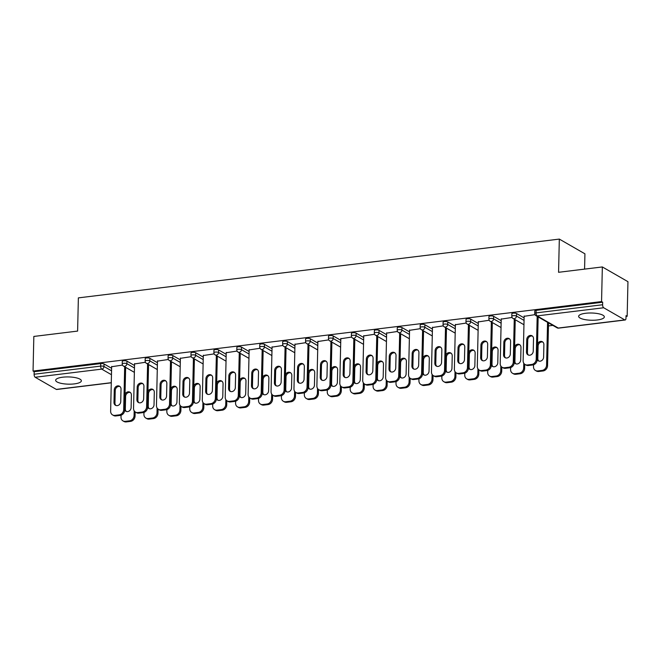 <?xml version="1.0" encoding="UTF-8"?>
<svg xmlns="http://www.w3.org/2000/svg" width="661" height="661" viewBox="0 0 661 661"><rect width="100%" height="100%" fill="white"/><g stroke="black" fill="none" stroke-linecap="round" stroke-linejoin="round"><path stroke-width="0.99" d="M74.338 383.892A12.856 3.619 -178.7 0 0 81.361 380.835A12.856 3.619 -178.7 0 0 62.688 377.2A12.856 3.619 -178.7 0 0 55.656 380.257A12.856 3.619 -178.7 0 0 74.338 383.892M597.304 319.974A12.856 3.619 -178.7 0 0 604.336 316.916A12.856 3.619 -178.7 0 0 585.654 313.273A12.856 3.619 -178.7 0 0 578.631 316.33A12.856 3.619 -178.7 0 0 597.304 319.974M584.58 269.118L584.927 253.816L559.322 239.092L78.37 297.88L77.61 331.087L33.835 336.441L33.05 371.061L601.56 301.573L602.345 266.945L627.95 281.677L627.165 316.297L626.041 315.652L625.984 318.189A2.47 1.091 83 0 1 625.166 319.998L558.619 328.129A2.47 1.091 83 0 1 558.264 328.046L624.81 319.916A2.47 1.091 83 0 0 625.166 319.998M548.456 325.923L552.852 325.386M626.025 316.437L627.165 316.297M603.683 307.762L537.137 315.9A2.47 1.091 83 0 1 536.071 312.884A2.47 0.694 -178.7 0 0 534.724 313.471L534.782 310.943A2.47 0.694 1.3 0 1 536.129 310.356L536.071 312.884L602.617 304.746A2.47 1.091 83 0 0 603.683 307.762L624.81 319.916M536.129 310.356L602.675 302.217L601.56 301.573M602.617 304.746L602.675 302.217M111.271 382.81L56.656 389.486A2.47 1.091 -97 0 1 56.309 389.403L35.182 377.257A2.47 1.091 -97 0 1 34.116 374.242L34.174 371.705L33.05 371.061M559.322 239.092L558.57 272.299L602.345 266.945M534.997 314.653L524.14 316.313M126.953 361.146L126.895 363.674A2.47 0.694 1.3 0 0 123.574 363.302A2.47 0.694 -178.7 0 0 122.227 363.889L122.277 361.36A2.47 0.694 1.3 0 1 123.632 360.774A2.47 0.694 1.3 0 1 126.953 361.146L134.522 365.5M34.174 371.705L100.72 363.575A2.47 0.694 1.3 0 1 104.041 363.947L111.602 368.301M145.412 362.278L134.555 363.93M172.785 355.544L172.736 358.072A2.47 0.694 1.3 0 0 169.406 357.7A2.47 0.694 -178.7 0 0 168.059 358.287L168.117 355.758A2.47 0.694 1.3 0 1 169.464 355.172A2.47 0.694 1.3 0 1 172.785 355.544L180.354 359.898M191.244 356.676L180.387 358.328M218.626 349.942L218.568 352.47A2.47 0.694 1.3 0 0 215.238 352.098A2.47 0.694 -178.7 0 0 213.891 352.685L213.949 350.156A2.47 0.694 1.3 0 1 215.296 349.57A2.47 0.694 1.3 0 1 218.626 349.942L226.186 354.296M237.076 351.074L226.219 352.726M264.458 344.34L264.4 346.868A2.47 0.694 1.3 0 0 261.078 346.496A2.47 0.694 -178.7 0 0 259.723 347.083L259.781 344.555A2.47 0.694 1.3 0 1 261.136 343.968A2.47 0.694 1.3 0 1 264.458 344.34L272.018 348.694M282.916 345.472L272.059 347.124M310.29 338.738L310.232 341.266A2.47 0.694 1.3 0 0 306.911 340.894A2.47 0.694 -178.7 0 0 305.556 341.481L305.613 338.953A2.47 0.694 1.3 0 1 306.968 338.366A2.47 0.694 1.3 0 1 310.29 338.738L317.85 343.092M328.748 339.87L317.891 341.522M356.122 333.136L356.064 335.664A2.47 0.694 1.3 0 0 352.743 335.292A2.47 0.694 -178.7 0 0 351.388 335.879L351.445 333.351A2.47 0.694 1.3 0 1 352.8 332.764A2.47 0.694 1.3 0 1 356.122 333.136L363.69 337.49M374.58 334.268L363.724 335.92M401.954 327.534L401.896 330.062A2.47 0.694 1.3 0 0 398.575 329.69A2.47 0.694 -178.7 0 0 397.22 330.277L397.278 327.749A2.47 0.694 1.3 0 1 398.633 327.162A2.47 0.694 1.3 0 1 401.954 327.534L409.523 331.888M420.413 328.666L409.556 330.318M447.786 321.932L447.728 324.46A2.47 0.694 1.3 0 0 444.407 324.088A2.47 0.694 -178.7 0 0 443.052 324.675L443.11 322.147A2.47 0.694 1.3 0 1 444.465 321.56A2.47 0.694 1.3 0 1 447.786 321.932L455.355 326.286M466.245 323.055L455.388 324.716M493.618 316.33L493.56 318.858A2.47 0.694 1.3 0 0 490.239 318.486A2.47 0.694 -178.7 0 0 488.892 319.073L488.95 316.545A2.47 0.694 1.3 0 1 490.297 315.958A2.47 0.694 1.3 0 1 493.618 316.33L501.187 320.676M512.077 317.454L501.22 319.114M516.538 313.529L516.481 316.057A2.47 0.694 1.3 0 0 513.159 315.685A2.47 0.694 -178.7 0 0 511.804 316.272L511.862 313.744A2.47 0.694 1.3 0 1 513.217 313.157A2.47 0.694 1.3 0 1 516.538 313.529L524.107 317.875M489.165 320.255L478.308 321.915M470.706 319.131L470.649 321.659A2.47 0.694 1.3 0 0 467.327 321.287A2.47 0.694 -178.7 0 0 465.972 321.874L466.03 319.346A2.47 0.694 1.3 0 1 467.385 318.759A2.47 0.694 1.3 0 1 470.706 319.131L478.267 323.485M443.324 325.856L432.476 327.517M424.874 324.733L424.816 327.261A2.47 0.694 1.3 0 0 421.495 326.889A2.47 0.694 -178.7 0 0 420.14 327.476L420.198 324.948A2.47 0.694 1.3 0 1 421.544 324.361A2.47 0.694 1.3 0 1 424.874 324.733L432.434 329.087M397.492 331.467L386.635 333.119M379.042 330.335L378.984 332.863A2.47 0.694 1.3 0 0 375.655 332.491A2.47 0.694 -178.7 0 0 374.308 333.078L374.366 330.55A2.47 0.694 1.3 0 1 375.712 329.963A2.47 0.694 1.3 0 1 379.042 330.335L386.602 334.689M351.66 337.069L340.803 338.721M333.202 335.937L333.144 338.465A2.47 0.694 1.3 0 0 329.822 338.093A2.47 0.694 -178.7 0 0 328.476 338.68L328.534 336.152A2.47 0.694 1.3 0 1 329.88 335.565A2.47 0.694 1.3 0 1 333.202 335.937L340.77 340.291M305.828 342.671L294.971 344.323M287.37 341.539L287.312 344.067A2.47 0.694 1.3 0 0 283.99 343.695A2.47 0.694 -178.7 0 0 282.644 344.282L282.693 341.754A2.47 0.694 1.3 0 1 284.048 341.167A2.47 0.694 1.3 0 1 287.37 341.539L294.938 345.893M259.996 348.273L249.139 349.925M241.538 347.141L241.48 349.669A2.47 0.694 1.3 0 0 238.158 349.297A2.47 0.694 -178.7 0 0 236.803 349.884L236.861 347.356A2.47 0.694 1.3 0 1 238.216 346.769A2.47 0.694 1.3 0 1 241.538 347.141L249.106 351.495M214.164 353.875L203.307 355.527M195.706 352.743L195.648 355.271A2.47 0.694 1.3 0 0 192.326 354.899A2.47 0.694 -178.7 0 0 190.971 355.486L191.029 352.957A2.47 0.694 1.3 0 1 192.384 352.371A2.47 0.694 1.3 0 1 195.706 352.743L203.274 357.097M168.332 359.477L157.475 361.129M149.873 358.345L149.816 360.873A2.47 0.694 1.3 0 0 146.494 360.501A2.47 0.694 -178.7 0 0 145.139 361.088L145.197 358.559A2.47 0.694 1.3 0 1 146.552 357.973A2.47 0.694 1.3 0 1 149.873 358.345L157.434 362.699M122.5 365.079L111.643 366.731M528.478 355.089A3.792 3.231 119.9 0 1 527.453 352.544L527.734 340.051A3.792 3.231 119.9 0 1 532.485 336.127M538.145 316.925L537.178 359.716A4.941 4.214 119.9 0 1 532.659 364.996L528.403 365.516A4.941 4.214 119.9 0 1 526.04 365.062L525.074 364.5A4.941 4.214 -60.1 0 0 527.428 364.963L528.403 365.516M525.074 364.5A4.941 4.214 -60.1 0 1 523.132 360.757L524.148 315.983M537.178 316.371L536.203 359.154L537.178 359.716M532.659 364.996L531.692 364.442L527.428 364.963M526.478 351.991L526.759 339.498A3.792 3.231 119.9 0 1 528.593 336.094A3.792 3.231 119.9 0 1 532.031 335.796A3.792 3.231 119.9 0 1 533.518 338.672L533.237 351.165A3.792 3.231 119.9 0 1 531.411 354.569A3.792 3.231 119.9 0 1 527.965 354.858A3.792 3.231 119.9 0 1 526.478 351.991L527.453 352.544M531.692 364.442A4.941 4.214 -60.1 0 0 536.203 359.154M537.178 359.543A3.792 3.231 -60.1 0 0 538.343 360.832A3.792 3.231 -60.1 0 0 541.789 360.534A3.792 3.231 -60.1 0 0 543.615 357.13L543.896 344.637A3.792 3.231 -60.1 0 0 542.408 341.762A3.792 3.231 -60.1 0 0 537.533 343.786M533.551 364.789L533.51 366.723A4.941 4.214 -60.1 0 0 535.451 370.474A4.941 4.214 -60.1 0 0 537.806 370.928L542.07 370.408A4.941 4.214 -60.1 0 0 546.581 365.128L547.556 365.682L548.523 322.89M547.556 322.337L546.581 365.128M537.806 370.928L538.781 371.482L543.036 370.961L542.07 370.408M542.863 342.092A3.792 3.231 -60.1 0 0 538.112 346.025L537.823 358.518A3.792 3.231 -60.1 0 0 538.855 361.055M538.781 371.482A4.941 4.214 119.9 0 1 536.418 371.028L535.451 370.474M547.556 365.682A4.941 4.214 119.9 0 1 543.036 370.961M505.566 357.89A3.792 3.231 119.9 0 1 504.533 355.345L504.814 342.861A3.792 3.231 119.9 0 1 509.573 338.928M515.233 319.726L514.258 362.517A4.941 4.214 119.9 0 1 509.747 367.797L505.483 368.317A4.941 4.214 119.9 0 1 503.128 367.863L502.153 367.301A4.941 4.214 -60.1 0 0 504.517 367.764L505.483 368.317M502.153 367.301A4.941 4.214 -60.1 0 1 500.212 363.558L501.228 318.784M514.258 319.172L513.291 361.955L514.258 362.517M509.747 367.797L508.772 367.243L504.517 367.764M503.558 354.792L503.847 342.299A3.792 3.231 119.9 0 1 505.673 338.895A3.792 3.231 119.9 0 1 509.11 338.597A3.792 3.231 119.9 0 1 510.606 341.473L510.317 353.966A3.792 3.231 119.9 0 1 508.491 357.37A3.792 3.231 119.9 0 1 505.054 357.659A3.792 3.231 119.9 0 1 503.558 354.792L504.533 355.345M508.772 367.243A4.941 4.214 -60.1 0 0 513.291 361.955M482.646 360.691A3.792 3.231 119.9 0 1 481.613 358.146L481.902 345.662A3.792 3.231 119.9 0 1 486.653 341.729M492.313 322.527L491.338 365.318A4.941 4.214 119.9 0 1 486.827 370.598L482.563 371.118A4.941 4.214 119.9 0 1 480.208 370.664L479.242 370.102A4.941 4.214 -60.1 0 0 481.596 370.565L482.563 371.118M479.242 370.102A4.941 4.214 -60.1 0 1 477.3 366.359L478.316 321.585M491.346 321.973L490.371 364.756L491.338 365.318M486.827 370.598L485.86 370.044L481.596 370.565M480.646 357.593L480.927 345.1A3.792 3.231 119.9 0 1 482.761 341.696A3.792 3.231 119.9 0 1 486.199 341.398A3.792 3.231 119.9 0 1 487.686 344.274L487.405 356.766A3.792 3.231 119.9 0 1 485.571 360.171A3.792 3.231 119.9 0 1 482.133 360.468A3.792 3.231 119.9 0 1 480.646 357.593L481.613 358.146M485.86 370.044A4.941 4.214 -60.1 0 0 490.371 364.756M459.734 363.492A3.792 3.231 119.9 0 1 458.701 360.947L458.982 348.463A3.792 3.231 119.9 0 1 463.741 344.53M469.393 325.328L468.426 368.119A4.941 4.214 119.9 0 1 463.915 373.399L459.651 373.919A4.941 4.214 119.9 0 1 457.296 373.465L456.321 372.903A4.941 4.214 -60.1 0 0 458.676 373.366L459.651 373.919M456.321 372.903A4.941 4.214 -60.1 0 1 454.38 369.16L455.396 324.386M468.426 324.774L467.451 367.557L468.426 368.119M463.915 373.399L462.94 372.845L458.676 373.366M457.726 360.394L458.015 347.901A3.792 3.231 119.9 0 1 459.841 344.497A3.792 3.231 119.9 0 1 463.278 344.199A3.792 3.231 119.9 0 1 464.774 347.075L464.485 359.567A3.792 3.231 119.9 0 1 462.659 362.972A3.792 3.231 119.9 0 1 459.221 363.269A3.792 3.231 119.9 0 1 457.726 360.394L458.701 360.947M462.94 372.845A4.941 4.214 -60.1 0 0 467.451 367.557M436.814 366.293A3.792 3.231 119.9 0 1 435.781 363.748L436.07 351.264A3.792 3.231 119.9 0 1 440.821 347.331M446.481 328.129L445.506 370.92A4.941 4.214 119.9 0 1 440.994 376.2L436.731 376.72A4.941 4.214 119.9 0 1 434.376 376.266L433.409 375.704A4.941 4.214 -60.1 0 0 435.764 376.167L436.731 376.72M433.409 375.704A4.941 4.214 -60.1 0 1 431.468 371.961L432.476 327.187M445.506 327.575L444.539 370.358L445.506 370.92M440.994 376.2L440.019 375.646L435.764 376.167M434.814 363.195L435.095 350.702A3.792 3.231 119.9 0 1 436.921 347.298A3.792 3.231 119.9 0 1 440.366 347A3.792 3.231 119.9 0 1 441.854 349.876L441.573 362.368A3.792 3.231 119.9 0 1 439.739 365.773A3.792 3.231 119.9 0 1 436.301 366.07A3.792 3.231 119.9 0 1 434.814 363.195L435.781 363.748M440.019 375.646A4.941 4.214 -60.1 0 0 444.539 370.358M413.902 369.094A3.792 3.231 119.9 0 1 412.869 366.549L413.15 354.065A3.792 3.231 119.9 0 1 417.901 350.132M423.561 330.93L422.594 373.721A4.941 4.214 119.9 0 1 418.074 379.001L413.819 379.521A4.941 4.214 119.9 0 1 411.456 379.067L410.489 378.505A4.941 4.214 -60.1 0 0 412.844 378.968L413.819 379.521M410.489 378.505A4.941 4.214 -60.1 0 1 408.548 374.762L409.564 329.988M422.594 330.376L421.619 373.159L422.594 373.721M418.074 379.001L417.108 378.447L412.844 378.968M411.894 365.996L412.183 353.503A3.792 3.231 119.9 0 1 414.009 350.099A3.792 3.231 119.9 0 1 417.446 349.801A3.792 3.231 119.9 0 1 418.934 352.677L418.653 365.169A3.792 3.231 119.9 0 1 416.827 368.574A3.792 3.231 119.9 0 1 413.381 368.871A3.792 3.231 119.9 0 1 411.894 365.996L412.869 366.549M417.108 378.447A4.941 4.214 -60.1 0 0 421.619 373.159M514.266 362.344A3.792 3.231 -60.1 0 0 515.431 363.633A3.792 3.231 -60.1 0 0 518.868 363.335A3.792 3.231 -60.1 0 0 520.694 359.931L520.984 347.438A3.792 3.231 -60.1 0 0 519.488 344.571A3.792 3.231 -60.1 0 0 514.622 346.587M510.631 367.59L510.589 369.524A4.941 4.214 -60.1 0 0 512.531 373.275A4.941 4.214 -60.1 0 0 514.886 373.729L519.149 373.209A4.941 4.214 -60.1 0 0 523.661 367.929L524.636 368.483L524.727 364.277M523.768 363.236L523.661 367.929M514.886 373.729L515.861 374.283L520.124 373.762L519.149 373.209M519.951 344.893A3.792 3.231 -60.1 0 0 515.192 348.826L514.911 361.319A3.792 3.231 -60.1 0 0 515.944 363.864M515.861 374.283A4.941 4.214 119.9 0 1 513.506 373.829L512.531 373.275M524.636 368.483A4.941 4.214 119.9 0 1 520.124 373.762M491.346 365.145A3.792 3.231 -60.1 0 0 492.511 366.434A3.792 3.231 -60.1 0 0 495.948 366.136A3.792 3.231 -60.1 0 0 497.783 362.732L498.063 350.239A3.792 3.231 -60.1 0 0 496.576 347.372A3.792 3.231 -60.1 0 0 491.701 349.388M487.719 370.391L487.678 372.325A4.941 4.214 -60.1 0 0 489.619 376.076A4.941 4.214 -60.1 0 0 491.974 376.53L496.237 376.01A4.941 4.214 -60.1 0 0 500.749 370.73L501.716 371.284L501.815 367.078M500.856 366.037L500.749 370.73M491.974 376.53L492.941 377.084L497.204 376.563L496.237 376.01M497.031 347.694A3.792 3.231 -60.1 0 0 492.28 351.627L491.991 364.12A3.792 3.231 -60.1 0 0 493.023 366.665M492.941 377.084A4.941 4.214 119.9 0 1 490.586 376.63L489.619 376.076M501.716 371.284A4.941 4.214 119.9 0 1 497.204 376.563M468.426 367.946A3.792 3.231 -60.1 0 0 469.591 369.235A3.792 3.231 -60.1 0 0 473.036 368.937A3.792 3.231 -60.1 0 0 474.862 365.533L475.143 353.04A3.792 3.231 -60.1 0 0 473.656 350.173A3.792 3.231 -60.1 0 0 468.789 352.189M464.799 373.192L464.757 375.126A4.941 4.214 -60.1 0 0 466.699 378.877A4.941 4.214 -60.1 0 0 469.054 379.331L473.317 378.811A4.941 4.214 -60.1 0 0 477.829 373.531L478.804 374.085L478.895 369.879M477.936 368.838L477.829 373.531M469.054 379.331L470.029 379.885L474.284 379.364L473.317 378.811M474.119 350.495A3.792 3.231 -60.1 0 0 469.36 354.428L469.079 366.921A3.792 3.231 -60.1 0 0 470.111 369.466M470.029 379.885A4.941 4.214 119.9 0 1 467.666 379.431L466.699 378.877M478.804 374.085A4.941 4.214 119.9 0 1 474.284 379.364M445.514 370.747A3.792 3.231 -60.1 0 0 446.679 372.036A3.792 3.231 -60.1 0 0 450.116 371.738A3.792 3.231 -60.1 0 0 451.95 368.334L452.231 355.841A3.792 3.231 -60.1 0 0 450.744 352.974A3.792 3.231 -60.1 0 0 445.869 354.99M441.887 375.993L441.837 377.927A4.941 4.214 -60.1 0 0 443.779 381.678A4.941 4.214 -60.1 0 0 446.142 382.132L450.397 381.612A4.941 4.214 -60.1 0 0 454.917 376.332L455.883 376.886L455.983 372.68M455.024 371.639L454.917 376.332M446.142 382.132L447.109 382.686L451.372 382.165L450.397 381.612M451.199 353.296A3.792 3.231 -60.1 0 0 446.439 357.229L446.158 369.722A3.792 3.231 -60.1 0 0 447.191 372.267M447.109 382.686A4.941 4.214 119.9 0 1 444.754 382.232L443.779 381.678M455.883 376.886A4.941 4.214 119.9 0 1 451.372 382.165M422.594 373.556A3.792 3.231 -60.1 0 0 423.759 374.837A3.792 3.231 -60.1 0 0 427.204 374.539A3.792 3.231 -60.1 0 0 429.03 371.135L429.311 358.642A3.792 3.231 -60.1 0 0 427.824 355.775A3.792 3.231 -60.1 0 0 422.957 357.791M418.967 378.794L418.925 380.728A4.941 4.214 -60.1 0 0 420.867 384.479A4.941 4.214 -60.1 0 0 423.222 384.933L427.485 384.413A4.941 4.214 -60.1 0 0 431.997 379.133L432.972 379.687L433.062 375.481M432.104 374.44L431.997 379.133M423.222 384.933L424.197 385.495L428.452 384.966L427.485 384.413M428.278 356.097A3.792 3.231 -60.1 0 0 423.527 360.03L423.247 372.523A3.792 3.231 -60.1 0 0 424.279 375.068M424.197 385.495A4.941 4.214 119.9 0 1 421.834 385.033L420.867 384.479M432.972 379.687A4.941 4.214 119.9 0 1 428.452 384.966M390.981 371.895A3.792 3.231 119.9 0 1 389.949 369.35L390.23 356.866A3.792 3.231 119.9 0 1 394.989 352.933M400.649 333.731L399.674 376.522A4.941 4.214 119.9 0 1 395.162 381.802L390.899 382.322A4.941 4.214 119.9 0 1 388.544 381.868L387.569 381.306A4.941 4.214 -60.1 0 0 389.932 381.769L390.899 382.322M387.569 381.306A4.941 4.214 -60.1 0 1 385.627 377.563L386.644 332.789M399.674 333.177L398.707 375.96L399.674 376.522M395.162 381.802L394.187 381.248L389.932 381.769M388.982 368.797L389.263 356.304A3.792 3.231 119.9 0 1 391.089 352.9A3.792 3.231 119.9 0 1 394.534 352.602A3.792 3.231 119.9 0 1 396.022 355.478L395.741 367.97A3.792 3.231 119.9 0 1 393.906 371.375A3.792 3.231 119.9 0 1 390.469 371.672A3.792 3.231 119.9 0 1 388.982 368.797L389.949 369.35M394.187 381.248A4.941 4.214 -60.1 0 0 398.707 375.96M399.682 376.357A3.792 3.231 -60.1 0 0 400.847 377.638A3.792 3.231 -60.1 0 0 404.284 377.34A3.792 3.231 -60.1 0 0 406.11 373.936L406.399 361.443A3.792 3.231 -60.1 0 0 404.912 358.576A3.792 3.231 -60.1 0 0 400.037 360.592M396.055 381.595L396.005 383.529A4.941 4.214 -60.1 0 0 397.947 387.28A4.941 4.214 -60.1 0 0 400.31 387.734L404.565 387.214A4.941 4.214 -60.1 0 0 409.085 381.934L410.051 382.488L410.151 378.282M409.192 377.241L409.085 381.934M400.31 387.734L401.277 388.296L405.54 387.776L404.565 387.214M405.367 358.898A3.792 3.231 -60.1 0 0 400.607 362.831L400.326 375.324A3.792 3.231 -60.1 0 0 401.359 377.869M401.277 388.296A4.941 4.214 119.9 0 1 398.922 387.833L397.947 387.28M410.051 382.488A4.941 4.214 119.9 0 1 405.54 387.776M368.061 374.696A3.792 3.231 119.9 0 1 367.037 372.151L367.318 359.667A3.792 3.231 119.9 0 1 372.069 355.734M377.728 336.532L376.762 379.323A4.941 4.214 119.9 0 1 372.242 384.603L367.987 385.123A4.941 4.214 119.9 0 1 365.624 384.669L364.657 384.107A4.941 4.214 -60.1 0 0 367.012 384.57L367.987 385.123M364.657 384.107A4.941 4.214 -60.1 0 1 362.715 380.364L363.732 335.59M376.762 335.978L375.787 378.761L376.762 379.323M372.242 384.603L371.275 384.049L367.012 384.57M366.062 371.598L366.343 359.105A3.792 3.231 119.9 0 1 368.177 355.701A3.792 3.231 119.9 0 1 371.614 355.403A3.792 3.231 119.9 0 1 373.101 358.279L372.821 370.771A3.792 3.231 119.9 0 1 370.995 374.176A3.792 3.231 119.9 0 1 367.549 374.473A3.792 3.231 119.9 0 1 366.062 371.598L367.037 372.151M371.275 384.049A4.941 4.214 -60.1 0 0 375.787 378.761M376.762 379.158A3.792 3.231 -60.1 0 0 377.927 380.439A3.792 3.231 -60.1 0 0 381.372 380.141A3.792 3.231 -60.1 0 0 383.198 376.737L383.479 364.244A3.792 3.231 -60.1 0 0 381.992 361.377A3.792 3.231 -60.1 0 0 377.117 363.393M373.135 384.396L373.093 386.33A4.941 4.214 -60.1 0 0 375.035 390.081A4.941 4.214 -60.1 0 0 377.39 390.535L381.653 390.015A4.941 4.214 -60.1 0 0 386.164 384.735L387.139 385.289L387.23 381.083M386.272 380.042L386.164 384.735M377.39 390.535L378.365 391.097L382.62 390.577L381.653 390.015M382.446 361.699A3.792 3.231 -60.1 0 0 377.695 365.632L377.406 378.125A3.792 3.231 -60.1 0 0 378.439 380.67M378.365 391.097A4.941 4.214 119.9 0 1 376.002 390.634L375.035 390.081M387.139 385.289A4.941 4.214 119.9 0 1 382.62 390.577M345.149 377.497A3.792 3.231 119.9 0 1 344.117 374.952L344.398 362.468A3.792 3.231 119.9 0 1 349.157 358.535M354.817 339.333L353.842 382.124A4.941 4.214 119.9 0 1 349.33 387.404L345.067 387.924A4.941 4.214 119.9 0 1 342.712 387.47L341.737 386.908A4.941 4.214 -60.1 0 0 344.1 387.371L345.067 387.924M341.737 386.908A4.941 4.214 -60.1 0 1 339.795 383.165L340.812 338.391M353.842 338.779L352.875 381.562L353.842 382.124M349.33 387.404L348.355 386.85L344.1 387.371M343.15 374.399L343.431 361.906A3.792 3.231 119.9 0 1 345.257 358.502A3.792 3.231 119.9 0 1 348.694 358.204A3.792 3.231 119.9 0 1 350.19 361.08L349.9 373.572A3.792 3.231 119.9 0 1 348.074 376.977A3.792 3.231 119.9 0 1 344.637 377.274A3.792 3.231 119.9 0 1 343.15 374.399L344.117 374.952M348.355 386.85A4.941 4.214 -60.1 0 0 352.875 381.562M353.85 381.959A3.792 3.231 -60.1 0 0 355.015 383.24A3.792 3.231 -60.1 0 0 358.452 382.942A3.792 3.231 -60.1 0 0 360.278 379.538L360.567 367.045A3.792 3.231 -60.1 0 0 359.072 364.178A3.792 3.231 -60.1 0 0 354.205 366.194M350.214 387.197L350.173 389.131A4.941 4.214 -60.1 0 0 352.115 392.882A4.941 4.214 -60.1 0 0 354.478 393.336L358.733 392.816A4.941 4.214 -60.1 0 0 363.253 387.536L364.219 388.09L364.318 383.884M363.352 382.843L363.253 387.536M354.478 393.336L355.444 393.898L359.708 393.378L358.733 392.816M359.534 364.5A3.792 3.231 -60.1 0 0 354.775 368.433L354.494 380.926A3.792 3.231 -60.1 0 0 355.527 383.471M355.444 393.898A4.941 4.214 119.9 0 1 353.09 393.435L352.115 392.882M364.219 388.09A4.941 4.214 119.9 0 1 359.708 393.378M322.229 380.298A3.792 3.231 119.9 0 1 321.196 377.753L321.486 365.269A3.792 3.231 119.9 0 1 326.237 361.336M331.896 342.134L330.93 384.925A4.941 4.214 119.9 0 1 326.41 390.205L322.155 390.725A4.941 4.214 119.9 0 1 319.792 390.271L318.825 389.709A4.941 4.214 -60.1 0 0 321.18 390.172L322.155 390.725M318.825 389.709A4.941 4.214 -60.1 0 1 316.883 385.966L317.9 341.192M330.93 341.58L329.955 384.363L330.93 384.925M326.41 390.205L325.443 389.651L321.18 390.172M320.23 377.2L320.511 364.707A3.792 3.231 119.9 0 1 322.345 361.303A3.792 3.231 119.9 0 1 325.782 361.005A3.792 3.231 119.9 0 1 327.269 363.88L326.988 376.373A3.792 3.231 119.9 0 1 325.154 379.778A3.792 3.231 119.9 0 1 321.717 380.075A3.792 3.231 119.9 0 1 320.23 377.2L321.196 377.753M325.443 389.651A4.941 4.214 -60.1 0 0 329.955 384.363M330.93 384.76A3.792 3.231 -60.1 0 0 332.095 386.041A3.792 3.231 -60.1 0 0 335.532 385.743A3.792 3.231 -60.1 0 0 337.366 382.339L337.647 369.846A3.792 3.231 -60.1 0 0 336.16 366.979A3.792 3.231 -60.1 0 0 331.285 368.995M327.302 389.998L327.261 391.932A4.941 4.214 -60.1 0 0 329.203 395.683A4.941 4.214 -60.1 0 0 331.558 396.137L335.821 395.617A4.941 4.214 -60.1 0 0 340.332 390.337L341.299 390.891L341.398 386.685M340.44 385.644L340.332 390.337M331.558 396.137L332.524 396.699L336.788 396.179L335.821 395.617M336.614 367.301A3.792 3.231 -60.1 0 0 331.863 371.234L331.574 383.727A3.792 3.231 -60.1 0 0 332.607 386.272M332.524 396.699A4.941 4.214 119.9 0 1 330.17 396.236L329.203 395.683M341.299 390.891A4.941 4.214 119.9 0 1 336.788 396.179M299.317 383.099A3.792 3.231 119.9 0 1 298.285 380.554L298.565 368.07A3.792 3.231 119.9 0 1 303.325 364.137M308.976 344.935L308.009 387.726A4.941 4.214 119.9 0 1 303.498 393.006L299.235 393.526A4.941 4.214 119.9 0 1 296.88 393.072L295.905 392.51A4.941 4.214 -60.1 0 0 298.26 392.973L299.235 393.526M295.905 392.51A4.941 4.214 -60.1 0 1 293.963 388.767L294.98 343.993M308.009 344.381L307.035 387.164L308.009 387.726M303.498 393.006L302.523 392.452L298.26 392.973M297.31 380.001L297.599 367.508A3.792 3.231 119.9 0 1 299.425 364.104A3.792 3.231 119.9 0 1 302.862 363.806A3.792 3.231 119.9 0 1 304.357 366.681L304.068 379.174A3.792 3.231 119.9 0 1 302.242 382.579A3.792 3.231 119.9 0 1 298.805 382.876A3.792 3.231 119.9 0 1 297.31 380.001L298.285 380.554M302.523 392.452A4.941 4.214 -60.1 0 0 307.035 387.164M308.009 387.561A3.792 3.231 -60.1 0 0 309.174 388.842A3.792 3.231 -60.1 0 0 312.62 388.544A3.792 3.231 -60.1 0 0 314.446 385.14L314.727 372.647A3.792 3.231 -60.1 0 0 313.24 369.78A3.792 3.231 -60.1 0 0 308.373 371.796M304.382 392.799L304.341 394.733A4.941 4.214 -60.1 0 0 306.283 398.484A4.941 4.214 -60.1 0 0 308.637 398.938L312.901 398.418A4.941 4.214 -60.1 0 0 317.412 393.138L318.387 393.692L318.478 389.486M317.52 388.445L317.412 393.138M308.637 398.938L309.612 399.5L313.868 398.98L312.901 398.418M313.702 370.11A3.792 3.231 -60.1 0 0 308.943 374.035L308.662 386.528A3.792 3.231 -60.1 0 0 309.695 389.073M309.612 399.5A4.941 4.214 119.9 0 1 307.258 399.037L306.283 398.484M318.387 393.692A4.941 4.214 119.9 0 1 313.868 398.98M276.397 385.9A3.792 3.231 119.9 0 1 275.364 383.363L275.654 370.871A3.792 3.231 119.9 0 1 280.404 366.938M286.064 347.736L285.089 390.527A4.941 4.214 119.9 0 1 280.578 395.807L276.315 396.327A4.941 4.214 119.9 0 1 273.96 395.873L272.993 395.311A4.941 4.214 -60.1 0 0 275.348 395.774L276.315 396.327M272.993 395.311A4.941 4.214 -60.1 0 1 271.051 391.568L272.068 346.794M285.089 347.182L284.123 389.973L285.089 390.527M280.578 395.807L279.611 395.253L275.348 395.774M274.398 382.802L274.679 370.309A3.792 3.231 119.9 0 1 276.505 366.905A3.792 3.231 119.9 0 1 279.95 366.607A3.792 3.231 119.9 0 1 281.437 369.482L281.156 381.975A3.792 3.231 119.9 0 1 279.322 385.38A3.792 3.231 119.9 0 1 275.885 385.677A3.792 3.231 119.9 0 1 274.398 382.802L275.364 383.363M279.611 395.253A4.941 4.214 -60.1 0 0 284.123 389.973M285.098 390.362A3.792 3.231 -60.1 0 0 286.263 391.643A3.792 3.231 -60.1 0 0 289.7 391.345A3.792 3.231 -60.1 0 0 291.534 387.941L291.815 375.448A3.792 3.231 -60.1 0 0 290.328 372.581A3.792 3.231 -60.1 0 0 285.453 374.597M281.47 395.6L281.421 397.534A4.941 4.214 -60.1 0 0 283.362 401.285A4.941 4.214 -60.1 0 0 285.726 401.739L289.981 401.219A4.941 4.214 -60.1 0 0 294.5 395.939L295.467 396.493L295.566 392.287M294.608 391.246L294.5 395.939M285.726 401.739L286.692 402.301L290.956 401.781L289.981 401.219M290.782 372.911A3.792 3.231 -60.1 0 0 286.023 376.836L285.742 389.329A3.792 3.231 -60.1 0 0 286.775 391.874M286.692 402.301A4.941 4.214 119.9 0 1 284.337 401.838L283.362 401.285M295.467 396.493A4.941 4.214 119.9 0 1 290.956 401.781M253.485 388.701A3.792 3.231 119.9 0 1 252.452 386.164L252.733 373.672A3.792 3.231 119.9 0 1 257.484 369.739M263.144 350.537L262.177 393.328A4.941 4.214 119.9 0 1 257.658 398.608L253.403 399.128A4.941 4.214 119.9 0 1 251.04 398.674L250.073 398.12A4.941 4.214 -60.1 0 0 252.428 398.575L253.403 399.128M250.073 398.12A4.941 4.214 -60.1 0 1 248.131 394.369L249.147 349.595M262.177 349.983L261.202 392.774L262.177 393.328M257.658 398.608L256.691 398.054L252.428 398.575M251.477 385.603L251.767 373.11A3.792 3.231 119.9 0 1 253.593 369.706A3.792 3.231 119.9 0 1 257.03 369.408A3.792 3.231 119.9 0 1 258.517 372.283L258.236 384.776A3.792 3.231 119.9 0 1 256.41 388.181A3.792 3.231 119.9 0 1 252.965 388.478A3.792 3.231 119.9 0 1 251.477 385.603L252.452 386.164M256.691 398.054A4.941 4.214 -60.1 0 0 261.202 392.774M262.177 393.163A3.792 3.231 -60.1 0 0 263.342 394.443A3.792 3.231 -60.1 0 0 266.788 394.146A3.792 3.231 -60.1 0 0 268.614 390.742L268.895 378.257A3.792 3.231 -60.1 0 0 267.408 375.382A3.792 3.231 -60.1 0 0 262.541 377.398M258.55 398.401L258.509 400.335A4.941 4.214 -60.1 0 0 260.451 404.086A4.941 4.214 -60.1 0 0 262.805 404.54L267.069 404.02A4.941 4.214 -60.1 0 0 271.58 398.74L272.555 399.294L272.646 395.088M271.688 394.047L271.58 398.74M262.805 404.54L263.78 405.102L268.036 404.582L267.069 404.02M267.862 375.712A3.792 3.231 -60.1 0 0 263.111 379.637L262.83 392.13A3.792 3.231 -60.1 0 0 263.863 394.675M263.78 405.102A4.941 4.214 119.9 0 1 261.417 404.639L260.451 404.086M272.555 399.294A4.941 4.214 119.9 0 1 268.036 404.582M230.565 391.51A3.792 3.231 119.9 0 1 229.532 388.965L229.813 376.473A3.792 3.231 119.9 0 1 234.572 372.54M240.232 353.338L239.257 396.129A4.941 4.214 119.9 0 1 234.746 401.409L230.482 401.929A4.941 4.214 119.9 0 1 228.128 401.475L227.153 400.921A4.941 4.214 -60.1 0 0 229.516 401.376L230.482 401.929M227.153 400.921A4.941 4.214 -60.1 0 1 225.211 397.17L226.227 352.396M239.257 352.784L238.29 395.575L239.257 396.129M234.746 401.409L233.771 400.855L229.516 401.376M228.566 388.404L228.846 375.911A3.792 3.231 119.9 0 1 230.672 372.507A3.792 3.231 119.9 0 1 234.118 372.217A3.792 3.231 119.9 0 1 235.605 375.084L235.324 387.577A3.792 3.231 119.9 0 1 233.49 390.981A3.792 3.231 119.9 0 1 230.053 391.279A3.792 3.231 119.9 0 1 228.566 388.404L229.532 388.965M233.771 400.855A4.941 4.214 -60.1 0 0 238.29 395.575M239.265 395.964A3.792 3.231 -60.1 0 0 240.43 397.244A3.792 3.231 -60.1 0 0 243.868 396.947A3.792 3.231 -60.1 0 0 245.694 393.543L245.983 381.058A3.792 3.231 -60.1 0 0 244.496 378.183A3.792 3.231 -60.1 0 0 239.621 380.199M235.638 401.202L235.589 403.136A4.941 4.214 -60.1 0 0 237.53 406.887A4.941 4.214 -60.1 0 0 239.893 407.341L244.149 406.821A4.941 4.214 -60.1 0 0 248.668 401.541L249.635 402.095L249.734 397.897M248.776 396.848L248.668 401.541M239.893 407.341L240.86 407.903L245.124 407.383L244.149 406.821M244.95 378.513A3.792 3.231 -60.1 0 0 240.191 382.438L239.91 394.931A3.792 3.231 -60.1 0 0 240.943 397.476M240.86 407.903A4.941 4.214 119.9 0 1 238.505 407.44L237.53 406.887M249.635 402.095A4.941 4.214 119.9 0 1 245.124 407.383M207.653 394.311A3.792 3.231 119.9 0 1 206.62 391.766L206.901 379.274A3.792 3.231 119.9 0 1 211.652 375.341M217.312 356.139L216.345 398.93A4.941 4.214 119.9 0 1 211.826 404.21L207.571 404.73A4.941 4.214 119.9 0 1 205.207 404.276L204.241 403.722A4.941 4.214 -60.1 0 0 206.596 404.177L207.571 404.73M204.241 403.722A4.941 4.214 -60.1 0 1 202.299 399.971L203.315 355.197M216.345 355.585L215.37 398.376L216.345 398.93M211.826 404.21L210.859 403.656L206.596 404.177M205.645 391.205L205.926 378.712A3.792 3.231 119.9 0 1 207.761 375.308A3.792 3.231 119.9 0 1 211.198 375.018A3.792 3.231 119.9 0 1 212.685 377.885L212.404 390.378A3.792 3.231 119.9 0 1 210.578 393.782A3.792 3.231 119.9 0 1 207.133 394.08A3.792 3.231 119.9 0 1 205.645 391.205L206.62 391.766M210.859 403.656A4.941 4.214 -60.1 0 0 215.37 398.376M216.345 398.765A3.792 3.231 -60.1 0 0 217.51 400.045A3.792 3.231 -60.1 0 0 220.956 399.748A3.792 3.231 -60.1 0 0 222.782 396.344L223.063 383.859A3.792 3.231 -60.1 0 0 221.575 380.984A3.792 3.231 -60.1 0 0 216.701 383M212.718 404.003L212.677 405.937A4.941 4.214 -60.1 0 0 214.618 409.688A4.941 4.214 -60.1 0 0 216.973 410.142L221.237 409.622A4.941 4.214 -60.1 0 0 225.748 404.342L226.723 404.896L226.814 400.698M225.855 399.649L225.748 404.342M216.973 410.142L217.948 410.704L222.203 410.184L221.237 409.622M222.03 381.314A3.792 3.231 -60.1 0 0 217.279 385.239L216.99 397.732A3.792 3.231 -60.1 0 0 218.023 400.277M217.948 410.704A4.941 4.214 119.9 0 1 215.585 410.241L214.618 409.688M226.723 404.896A4.941 4.214 119.9 0 1 222.203 410.184M184.733 397.112A3.792 3.231 119.9 0 1 183.7 394.567L183.981 382.075A3.792 3.231 119.9 0 1 188.74 378.142M194.4 358.94L193.425 401.731A4.941 4.214 119.9 0 1 188.914 407.011L184.65 407.531A4.941 4.214 119.9 0 1 182.296 407.077L181.321 406.523A4.941 4.214 -60.1 0 0 183.684 406.978L184.65 407.531M181.321 406.523A4.941 4.214 -60.1 0 1 179.379 402.772L180.395 357.998M193.425 358.386L192.458 401.177L193.425 401.731M188.914 407.011L187.939 406.457L183.684 406.978M182.733 394.006L183.014 381.513A3.792 3.231 119.9 0 1 184.84 378.109A3.792 3.231 119.9 0 1 188.286 377.819A3.792 3.231 119.9 0 1 189.773 380.686L189.484 393.179A3.792 3.231 119.9 0 1 187.658 396.583A3.792 3.231 119.9 0 1 184.221 396.881A3.792 3.231 119.9 0 1 182.733 394.006L183.7 394.567M187.939 406.457A4.941 4.214 -60.1 0 0 192.458 401.177M193.433 401.566A3.792 3.231 -60.1 0 0 194.598 402.846A3.792 3.231 -60.1 0 0 198.036 402.549A3.792 3.231 -60.1 0 0 199.862 399.145L200.151 386.66A3.792 3.231 -60.1 0 0 198.655 383.785A3.792 3.231 -60.1 0 0 193.789 385.801M189.798 406.812L189.757 408.738A4.941 4.214 -60.1 0 0 191.698 412.489A4.941 4.214 -60.1 0 0 194.061 412.943L198.317 412.423A4.941 4.214 -60.1 0 0 202.836 407.143L203.803 407.697L203.902 403.499M202.935 402.45L202.836 407.143M194.061 412.943L195.028 413.505L199.292 412.985L198.317 412.423M199.118 384.115A3.792 3.231 -60.1 0 0 194.359 388.04L194.078 400.533A3.792 3.231 -60.1 0 0 195.111 403.078M195.028 413.505A4.941 4.214 119.9 0 1 192.673 413.042L191.698 412.489M203.803 407.697A4.941 4.214 119.9 0 1 199.292 412.985M161.813 399.913A3.792 3.231 119.9 0 1 160.78 397.368L161.069 384.876A3.792 3.231 119.9 0 1 165.82 380.943M171.48 361.741L170.513 404.532A4.941 4.214 119.9 0 1 165.994 409.812L161.738 410.332A4.941 4.214 119.9 0 1 159.375 409.878L158.409 409.324A4.941 4.214 -60.1 0 0 160.763 409.779L161.738 410.332M158.409 409.324A4.941 4.214 -60.1 0 1 156.467 405.573L157.483 360.799M170.513 361.187L169.538 403.978L170.513 404.532M165.994 409.812L165.027 409.258L160.763 409.779M159.813 396.807L160.094 384.314A3.792 3.231 119.9 0 1 161.928 380.91A3.792 3.231 119.9 0 1 165.366 380.62A3.792 3.231 119.9 0 1 166.853 383.487L166.572 395.98A3.792 3.231 119.9 0 1 164.746 399.384A3.792 3.231 119.9 0 1 161.301 399.682A3.792 3.231 119.9 0 1 159.813 396.807L160.78 397.368M165.027 409.258A4.941 4.214 -60.1 0 0 169.538 403.978M170.513 404.367A3.792 3.231 -60.1 0 0 171.678 405.647A3.792 3.231 -60.1 0 0 175.115 405.35A3.792 3.231 -60.1 0 0 176.95 401.946L177.231 389.461A3.792 3.231 -60.1 0 0 175.743 386.586A3.792 3.231 -60.1 0 0 170.869 388.602M166.886 409.613L166.845 411.539A4.941 4.214 -60.1 0 0 168.786 415.29A4.941 4.214 -60.1 0 0 171.141 415.744L175.405 415.224A4.941 4.214 -60.1 0 0 179.916 409.944L180.883 410.498L180.982 406.3M180.023 405.251L179.916 409.944M171.141 415.744L172.108 416.306L176.371 415.786L175.405 415.224M176.198 386.916A3.792 3.231 -60.1 0 0 171.447 390.841L171.158 403.334A3.792 3.231 -60.1 0 0 172.191 405.879M172.108 416.306A4.941 4.214 119.9 0 1 169.753 415.843L168.786 415.29M180.883 410.498A4.941 4.214 119.9 0 1 176.371 415.786M138.901 402.714A3.792 3.231 119.9 0 1 137.868 400.169L138.149 387.677A3.792 3.231 119.9 0 1 142.908 383.744M148.56 364.541L147.593 407.333A4.941 4.214 119.9 0 1 143.082 412.613L138.818 413.142A4.941 4.214 119.9 0 1 136.463 412.679L135.488 412.125A4.941 4.214 -60.1 0 0 137.852 412.58L138.818 413.142M135.488 412.125A4.941 4.214 -60.1 0 1 133.547 408.374L134.563 363.6M147.593 363.988L146.626 406.779L147.593 407.333M143.082 412.613L142.107 412.059L137.852 412.58M136.893 399.608L137.182 387.115A3.792 3.231 119.9 0 1 139.008 383.711A3.792 3.231 119.9 0 1 142.446 383.421A3.792 3.231 119.9 0 1 143.941 386.288L143.652 398.781A3.792 3.231 119.9 0 1 141.826 402.185A3.792 3.231 119.9 0 1 138.389 402.483A3.792 3.231 119.9 0 1 136.893 399.608L137.868 400.169M142.107 412.059A4.941 4.214 -60.1 0 0 146.626 406.779M147.593 407.168A3.792 3.231 -60.1 0 0 148.766 408.448A3.792 3.231 -60.1 0 0 152.204 408.151A3.792 3.231 -60.1 0 0 154.03 404.747L154.31 392.262A3.792 3.231 -60.1 0 0 152.823 389.387A3.792 3.231 -60.1 0 0 147.957 391.411M143.966 412.414L143.924 414.34A4.941 4.214 -60.1 0 0 145.866 418.091A4.941 4.214 -60.1 0 0 148.221 418.545L152.484 418.025A4.941 4.214 -60.1 0 0 156.996 412.745L157.971 413.299L158.062 409.101M157.103 408.052L156.996 412.745M148.221 418.545L149.196 419.107L153.451 418.587L152.484 418.025M153.286 389.717A3.792 3.231 -60.1 0 0 148.527 393.642L148.246 406.135A3.792 3.231 -60.1 0 0 149.279 408.68M149.196 419.107A4.941 4.214 119.9 0 1 146.841 418.644L145.866 418.091M157.971 413.299A4.941 4.214 119.9 0 1 153.451 418.587M115.981 405.515A3.792 3.231 119.9 0 1 114.948 402.97L115.237 390.477A3.792 3.231 119.9 0 1 119.988 386.545M125.648 367.351L124.673 410.134A4.941 4.214 119.9 0 1 120.162 415.422L115.898 415.943A4.941 4.214 119.9 0 1 113.543 415.48L112.577 414.926A4.941 4.214 -60.1 0 0 114.931 415.381L115.898 415.943M112.577 414.926A4.941 4.214 -60.1 0 1 110.635 411.175L111.651 366.401M124.673 366.789L123.706 409.58L124.673 410.134M120.162 415.422L119.195 414.86L114.931 415.381M113.981 402.409L114.262 389.916A3.792 3.231 119.9 0 1 116.088 386.511A3.792 3.231 119.9 0 1 119.534 386.222A3.792 3.231 119.9 0 1 121.021 389.089L120.74 401.582A3.792 3.231 119.9 0 1 118.906 404.986A3.792 3.231 119.9 0 1 115.468 405.284A3.792 3.231 119.9 0 1 113.981 402.409L114.948 402.97M119.195 414.86A4.941 4.214 -60.1 0 0 123.706 409.58M124.681 409.969A3.792 3.231 -60.1 0 0 125.846 411.249A3.792 3.231 -60.1 0 0 129.283 410.952A3.792 3.231 -60.1 0 0 131.118 407.548L131.399 395.063A3.792 3.231 -60.1 0 0 129.911 392.188A3.792 3.231 -60.1 0 0 125.036 394.212M121.054 415.215L121.004 417.141A4.941 4.214 -60.1 0 0 122.954 420.892A4.941 4.214 -60.1 0 0 125.309 421.346L129.564 420.826A4.941 4.214 -60.1 0 0 134.084 415.546L135.051 416.1L135.15 411.902M134.191 410.853L134.084 415.546M125.309 421.346L126.276 421.908L130.539 421.388L129.564 420.826M130.366 392.518A3.792 3.231 -60.1 0 0 125.615 396.443L125.326 408.936A3.792 3.231 -60.1 0 0 126.358 411.481M126.276 421.908A4.941 4.214 119.9 0 1 123.921 421.445L122.954 420.892M135.051 416.1A4.941 4.214 119.9 0 1 130.539 421.388M534.724 313.471A2.47 2.47 0 0 0 535.964 315.669A2.47 2.107 119.9 0 0 537.137 315.9L558.264 328.046A2.47 2.107 119.9 0 1 557.091 327.823A2.47 2.47 0 0 0 558.619 328.129M56.309 389.403L111.279 382.686M111.461 374.721L101.728 369.119L35.182 377.257M34.116 374.242L100.662 366.103L100.72 363.575M104.041 363.947L103.984 366.475A2.47 2.107 -60.1 0 1 101.728 369.119A2.47 1.091 -97 0 1 100.662 366.103A2.47 0.694 1.3 0 1 103.984 366.475L111.544 370.829M511.804 316.272A2.47 2.47 0 0 0 513.043 318.47A2.47 2.107 119.9 0 0 514.225 318.701A2.47 2.107 -60.1 0 0 516.481 316.057L524.049 320.411M488.892 319.073A2.47 2.47 0 0 0 490.132 321.271A2.47 2.107 119.9 0 0 491.305 321.502A2.47 2.107 -60.1 0 0 493.56 318.858L501.129 323.212M465.972 321.874A2.47 2.47 0 0 0 467.211 324.072A2.47 2.107 119.9 0 0 468.393 324.303A2.47 2.107 -60.1 0 0 470.649 321.659L478.209 326.013M443.052 324.675A2.47 2.47 0 0 0 444.291 326.873A2.47 2.107 119.9 0 0 445.473 327.104A2.47 2.107 -60.1 0 0 447.728 324.46L455.297 328.814M420.14 327.476A2.47 2.47 0 0 0 421.379 329.674A2.47 2.107 119.9 0 0 422.561 329.905A2.47 2.107 -60.1 0 0 424.816 327.261L432.377 331.615M397.22 330.277A2.47 2.47 0 0 0 398.459 332.475A2.47 2.107 119.9 0 0 399.641 332.706A2.47 2.107 -60.1 0 0 401.896 330.062L409.465 334.416M374.308 333.078A2.47 2.47 0 0 0 375.547 335.276A2.47 2.107 119.9 0 0 376.72 335.507A2.47 2.107 -60.1 0 0 378.984 332.863L386.545 337.217M351.388 335.879A2.47 2.47 0 0 0 352.627 338.077A2.47 2.107 119.9 0 0 353.809 338.308A2.47 2.107 -60.1 0 0 356.064 335.664L363.633 340.018M328.476 338.68A2.47 2.47 0 0 0 329.715 340.878A2.47 2.107 119.9 0 0 330.888 341.109A2.47 2.107 -60.1 0 0 333.144 338.465L340.712 342.819M305.556 341.481A2.47 2.47 0 0 0 306.795 343.679A2.47 2.107 119.9 0 0 307.976 343.91A2.47 2.107 -60.1 0 0 310.232 341.266L317.801 345.62M282.644 344.282A2.47 2.47 0 0 0 283.875 346.48A2.47 2.107 119.9 0 0 285.056 346.711A2.47 2.107 -60.1 0 0 287.312 344.067L294.88 348.421M259.723 347.083A2.47 2.47 0 0 0 260.963 349.281A2.47 2.107 119.9 0 0 262.144 349.512A2.47 2.107 -60.1 0 0 264.4 346.868L271.96 351.222M236.803 349.884A2.47 2.47 0 0 0 238.043 352.082A2.47 2.107 119.9 0 0 239.224 352.313A2.47 2.107 -60.1 0 0 241.48 349.669L249.048 354.023M213.891 352.685A2.47 2.47 0 0 0 215.131 354.883A2.47 2.107 119.9 0 0 216.304 355.114A2.47 2.107 -60.1 0 0 218.568 352.47L226.128 356.824M190.971 355.486A2.47 2.47 0 0 0 192.211 357.684A2.47 2.107 119.9 0 0 193.392 357.915A2.47 2.107 -60.1 0 0 195.648 355.271L203.216 359.625M168.059 358.287A2.47 2.47 0 0 0 169.299 360.485A2.47 2.107 119.9 0 0 170.472 360.716A2.47 2.107 -60.1 0 0 172.736 358.072L180.296 362.426M145.139 361.088A2.47 2.47 0 0 0 146.378 363.286A2.47 2.107 119.9 0 0 147.56 363.517A2.47 2.107 -60.1 0 0 149.816 360.873L157.384 365.227M122.227 363.889A2.47 2.47 0 0 0 123.467 366.087A2.47 2.107 119.9 0 0 124.64 366.318A2.47 2.107 -60.1 0 0 126.895 363.674L134.464 368.028M526.759 339.498L527.734 340.051M538.112 346.025L537.492 345.67M537.823 358.518L537.211 358.163M503.847 342.299L504.814 342.861M480.927 345.1L481.902 345.662M458.015 347.901L458.982 348.463M435.095 350.702L436.07 351.264M412.183 353.503L413.15 354.065M515.192 348.826L514.58 348.471M514.911 361.319L514.291 360.964M492.28 351.627L491.66 351.272M491.991 364.12L491.379 363.765M469.36 354.428L468.74 354.073M469.079 366.921L468.459 366.566M446.439 357.229L445.828 356.874M446.158 369.722L445.547 369.367M423.527 360.03L422.908 359.675M423.247 372.523L422.627 372.168M389.263 356.304L390.23 356.866M400.607 362.831L399.996 362.476M400.326 375.324L399.707 374.969M366.343 359.105L367.318 359.667M377.695 365.632L377.076 365.277M377.406 378.125L376.795 377.77M343.431 361.906L344.398 362.468M354.775 368.433L354.164 368.078M354.494 380.926L353.875 380.571M320.511 364.707L321.486 365.269M331.863 371.234L331.244 370.879M331.574 383.727L330.963 383.372M297.599 367.508L298.565 368.07M308.943 374.035L308.332 373.68M308.662 386.528L308.043 386.173M274.679 370.309L275.654 370.871M286.023 376.836L285.412 376.481M285.742 389.329L285.131 388.974M251.767 373.11L252.733 373.672M263.111 379.637L262.491 379.282M262.83 392.13L262.21 391.775M228.846 375.911L229.813 376.473M240.191 382.438L239.579 382.083M239.91 394.931L239.299 394.576M205.926 378.712L206.901 379.274M217.279 385.239L216.659 384.884M216.99 397.732L216.378 397.377M183.014 381.513L183.981 382.075M194.359 388.04L193.747 387.685M194.078 400.533L193.458 400.178M160.094 384.314L161.069 384.876M171.447 390.841L170.827 390.486M171.158 403.334L170.546 402.979M137.182 387.115L138.149 387.677M148.527 393.642L147.915 393.287M148.246 406.135L147.626 405.78M114.262 389.916L115.237 390.477M125.615 396.443L124.995 396.088M125.326 408.936L124.714 408.581M535.964 315.669L557.091 327.823M513.043 318.47L523.95 324.741M490.132 321.271L501.03 327.542M467.211 324.072L478.118 330.343M444.291 326.873L455.198 333.144M421.379 329.674L432.277 335.945M398.459 332.475L409.366 338.746M375.547 335.276L386.445 341.547M352.627 338.077L363.533 344.348M329.715 340.878L340.613 347.149M306.795 343.679L317.701 349.95M283.875 346.48L294.781 352.751M260.963 349.281L271.861 355.552M238.043 352.082L248.949 358.353M215.131 354.883L226.029 361.154M192.211 357.684L203.117 363.955M169.299 360.485L180.197 366.756M146.378 363.286L157.285 369.557M123.467 366.087L134.365 372.358"/></g></svg>
